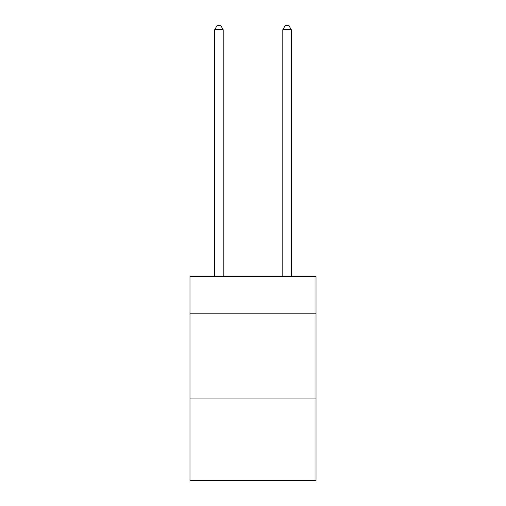 <?xml version="1.0" encoding="UTF-8"?>
<svg xmlns="http://www.w3.org/2000/svg" width="506" height="506" viewBox="0 0 506 506"><rect width="100%" height="100%" fill="white"/><g stroke="black" fill="none" stroke-linecap="round" stroke-linejoin="round"><path stroke-width="0.76" d="M316.016 313.802L316.016 276.333L189.984 276.333L189.984 313.802L316.016 313.802L316.016 480.7L189.984 480.7L189.984 313.802M316.016 398.956L189.984 398.956M223.197 276.333L223.197 29.727L214.683 29.727L214.683 276.333M214.683 29.727L217.238 25.3L220.641 25.3L223.197 29.727M291.317 276.333L291.317 29.727L282.803 29.727L282.803 276.333M282.803 29.727L285.359 25.3L288.762 25.3L291.317 29.727"/></g></svg>

